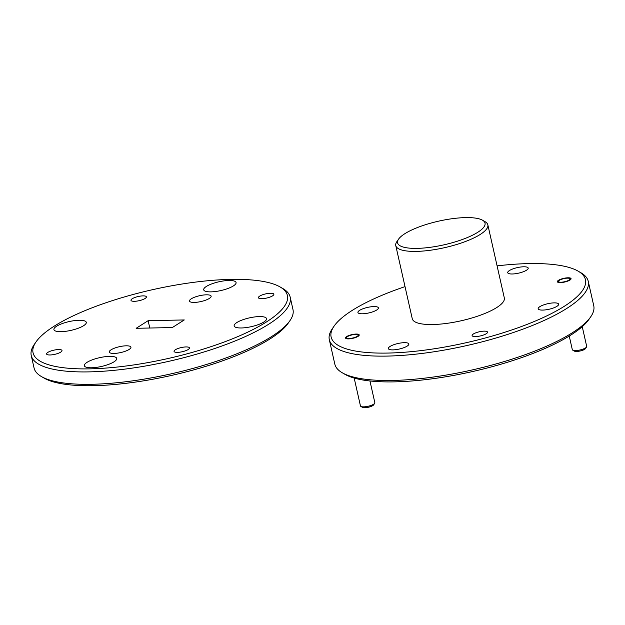 <?xml version="1.0" encoding="UTF-8"?>
<svg xmlns="http://www.w3.org/2000/svg" width="625" height="625" viewBox="0 0 625 625"><rect width="100%" height="100%" fill="white"/><g stroke="black" fill="none" stroke-linecap="round" stroke-linejoin="round"><path stroke-width="0.94" d="M590.75 316.766L589 319.305A130.359 35.273 167.3 0 1 571.008 334.953A130.359 35.273 167.3 0 1 449.586 376.133A130.359 35.273 167.3 0 1 344.922 374.312L342.25 372.766A132.719 35.914 -12.7 0 0 448.812 374.617A132.719 35.914 -12.7 0 0 572.43 332.703A132.719 35.914 -12.7 0 0 590.75 316.766A132.719 35.914 -12.7 0 0 593.75 305.742L588.258 281.367A132.719 35.914 167.3 0 1 566.938 308.328A132.719 35.914 167.3 0 1 425.195 353.031A132.719 35.914 167.3 0 1 329.32 339.719A132.719 35.914 167.3 0 1 332.32 328.695L334.07 326.156A130.359 35.273 -12.7 0 0 408.156 351.945A130.359 35.273 -12.7 0 0 564.516 306.148A130.359 35.273 -12.7 0 0 578.148 271.156A130.359 35.273 -12.7 0 0 497.094 265.875M329.32 339.719L334.812 364.094A132.719 35.914 -12.7 0 0 342.25 372.766M405.023 286.625A130.359 35.273 -12.7 0 0 352.062 310.508A130.359 35.273 -12.7 0 0 334.07 326.156M404.781 233.742A44.828 12.133 -12.7 0 0 398.594 239.125A44.828 12.133 -12.7 0 0 424.07 247.992A44.828 12.133 -12.7 0 0 477.844 232.242A44.828 12.133 -12.7 0 0 482.531 220.211A44.828 12.133 -12.7 0 0 446.531 219.578A44.828 12.133 -12.7 0 0 404.781 233.742M482.531 220.211L485.195 221.75A47.188 12.766 167.3 0 1 487.844 224.836A47.188 12.766 167.3 0 1 480.266 234.422A47.188 12.766 167.3 0 1 429.867 250.312A47.188 12.766 167.3 0 1 395.773 245.586A47.188 12.766 167.3 0 1 396.844 241.664L398.594 239.125M473.375 333.992A7.906 2.141 167.3 0 1 481.82 331.328A7.906 2.141 167.3 0 1 487.531 332.117A7.906 2.141 167.3 0 1 486.258 333.727A7.906 2.141 167.3 0 1 477.82 336.391A7.906 2.141 167.3 0 1 472.109 335.594A7.906 2.141 167.3 0 1 473.375 333.992M346.641 336.586A7.016 1.898 167.3 0 1 354.141 334.227A7.016 1.898 167.3 0 1 359.211 334.93A7.016 1.898 167.3 0 1 358.086 336.352A7.016 1.898 167.3 0 1 350.586 338.719A7.016 1.898 167.3 0 1 345.516 338.016A7.016 1.898 167.3 0 1 346.641 336.586M558.492 280.305A7.016 1.898 167.3 0 1 565.992 277.945A7.016 1.898 167.3 0 1 571.062 278.648A7.016 1.898 167.3 0 1 569.938 280.07A7.016 1.898 167.3 0 1 562.438 282.438A7.016 1.898 167.3 0 1 557.367 281.734A7.016 1.898 167.3 0 1 558.492 280.305M390.055 346.453A10.5 2.844 167.3 0 1 401.273 342.914A10.5 2.844 167.3 0 1 408.852 343.969A10.5 2.844 167.3 0 1 407.172 346.102A10.5 2.844 167.3 0 1 395.953 349.641A10.5 2.844 167.3 0 1 388.367 348.586A10.5 2.844 167.3 0 1 390.055 346.453M509.406 270.555A10.5 2.844 167.3 0 1 520.625 267.023A10.5 2.844 167.3 0 1 528.203 268.07A10.5 2.844 167.3 0 1 526.523 270.203A10.5 2.844 167.3 0 1 515.305 273.742A10.5 2.844 167.3 0 1 507.719 272.688A10.5 2.844 167.3 0 1 509.406 270.555M359.609 310.352A10.5 2.844 167.3 0 1 370.82 306.82A10.5 2.844 167.3 0 1 378.406 307.867A10.5 2.844 167.3 0 1 376.719 310A10.5 2.844 167.3 0 1 365.508 313.539A10.5 2.844 167.3 0 1 357.922 312.484A10.5 2.844 167.3 0 1 359.609 310.352M539.859 306.656A10.5 2.844 167.3 0 1 551.07 303.117A10.5 2.844 167.3 0 1 558.656 304.172A10.5 2.844 167.3 0 1 556.969 306.305A10.5 2.844 167.3 0 1 545.758 309.844A10.5 2.844 167.3 0 1 538.172 308.789A10.5 2.844 167.3 0 1 539.859 306.656M487.844 224.836L504.32 297.953A47.188 12.766 167.3 0 1 496.742 307.539A47.188 12.766 167.3 0 1 446.344 323.438A47.188 12.766 167.3 0 1 412.258 318.703L395.773 245.586M578.148 271.156L580.82 272.695A132.719 35.914 167.3 0 1 588.258 281.367M374.68 403.32L373.586 404.906A5.898 1.594 167.3 0 1 372.773 405.617A5.898 1.594 167.3 0 1 367.281 407.477A5.898 1.594 167.3 0 1 362.547 407.398L360.875 406.43A7.375 1.992 -12.7 0 0 366.797 406.531A7.375 1.992 -12.7 0 0 373.664 404.203A7.375 1.992 -12.7 0 0 374.68 403.32A7.375 1.992 -12.7 0 0 374.852 402.711L369.953 380.969M354.18 378.062L360.461 405.953A7.375 1.992 -12.7 0 0 360.875 406.43M347.555 336.57A5.898 1.594 -12.7 0 0 346.742 337.273A5.898 1.594 -12.7 0 0 350.094 338.445A5.898 1.594 -12.7 0 0 357.172 336.375A5.898 1.594 -12.7 0 0 357.789 334.789A5.898 1.594 -12.7 0 0 353.047 334.703A5.898 1.594 -12.7 0 0 347.555 336.57M586.531 347.039L585.438 348.625A5.898 1.594 167.3 0 1 584.625 349.336A5.898 1.594 167.3 0 1 579.133 351.195A5.898 1.594 167.3 0 1 574.398 351.117L572.727 350.148A7.375 1.992 -12.7 0 0 578.648 350.25A7.375 1.992 -12.7 0 0 585.516 347.922A7.375 1.992 -12.7 0 0 586.531 347.039A7.375 1.992 -12.7 0 0 586.703 346.43L582.25 326.664M569.25 336.055L572.312 349.672A7.375 1.992 -12.7 0 0 572.727 350.148M559.406 280.289A5.898 1.594 -12.7 0 0 558.594 280.992A5.898 1.594 -12.7 0 0 561.945 282.164A5.898 1.594 -12.7 0 0 569.023 280.094A5.898 1.594 -12.7 0 0 569.641 278.508A5.898 1.594 -12.7 0 0 564.898 278.422A5.898 1.594 -12.7 0 0 559.406 280.289M129.156 349.438A11.086 3 -12.7 0 0 130.938 347.188A11.086 3 -12.7 0 0 122.922 346.07A11.086 3 -12.7 0 0 111.078 349.805A11.086 3 -12.7 0 0 109.297 352.062A11.086 3 -12.7 0 0 117.312 353.172A11.086 3 -12.7 0 0 129.156 349.438M209.359 298.43A11.086 3 -12.7 0 0 211.141 296.18A11.086 3 -12.7 0 0 203.133 295.07A11.086 3 -12.7 0 0 191.289 298.805A11.086 3 -12.7 0 0 189.508 301.055A11.086 3 -12.7 0 0 197.516 302.164A11.086 3 -12.7 0 0 209.359 298.43M53.992 326.297A130.359 35.273 -12.7 0 0 36 341.953A130.359 35.273 -12.7 0 0 110.086 367.734A130.359 35.273 -12.7 0 0 266.445 321.945A130.359 35.273 -12.7 0 0 280.078 286.945A130.359 35.273 -12.7 0 0 175.414 285.125A130.359 35.273 -12.7 0 0 53.992 326.297M280.078 286.945L282.75 288.484A132.719 35.914 167.3 0 1 290.188 297.156A132.719 35.914 167.3 0 1 268.867 324.117A132.719 35.914 167.3 0 1 127.125 368.82A132.719 35.914 167.3 0 1 31.25 355.516A132.719 35.914 167.3 0 1 34.25 344.492L36 341.953M289.984 320.594L288.234 323.133A130.359 35.273 167.3 0 1 270.242 338.781A130.359 35.273 167.3 0 1 148.828 379.953A130.359 35.273 167.3 0 1 44.156 378.133L41.484 376.594A132.719 35.914 -12.7 0 0 148.047 378.445A132.719 35.914 -12.7 0 0 271.664 336.523A132.719 35.914 -12.7 0 0 289.984 320.594A132.719 35.914 -12.7 0 0 292.984 309.57L290.188 297.156M31.25 355.516L34.047 367.922A132.719 35.914 -12.7 0 0 41.484 376.594M114.062 361.789A16.594 4.492 -12.7 0 0 116.727 358.422A16.594 4.492 -12.7 0 0 104.742 356.758A16.594 4.492 -12.7 0 0 87.023 362.344A16.594 4.492 -12.7 0 0 84.359 365.719A16.594 4.492 -12.7 0 0 96.344 367.383A16.594 4.492 -12.7 0 0 114.062 361.789M83.617 325.688A16.594 4.492 -12.7 0 0 86.281 322.32A16.594 4.492 -12.7 0 0 74.297 320.656A16.594 4.492 -12.7 0 0 56.578 326.242A16.594 4.492 -12.7 0 0 53.914 329.617A16.594 4.492 -12.7 0 0 65.898 331.281A16.594 4.492 -12.7 0 0 83.617 325.688M233.414 285.891A16.594 4.492 -12.7 0 0 236.078 282.523A16.594 4.492 -12.7 0 0 224.094 280.859A16.594 4.492 -12.7 0 0 206.375 286.445A16.594 4.492 -12.7 0 0 203.711 289.82A16.594 4.492 -12.7 0 0 215.695 291.484A16.594 4.492 -12.7 0 0 233.414 285.891M263.867 321.992A16.594 4.492 -12.7 0 0 266.531 318.625A16.594 4.492 -12.7 0 0 254.547 316.961A16.594 4.492 -12.7 0 0 236.828 322.547A16.594 4.492 -12.7 0 0 234.164 325.922A16.594 4.492 -12.7 0 0 246.148 327.586A16.594 4.492 -12.7 0 0 263.867 321.992M188.195 349.516A7.906 2.141 -12.7 0 0 189.461 347.906A7.906 2.141 -12.7 0 0 183.75 347.117A7.906 2.141 -12.7 0 0 175.312 349.781A7.906 2.141 -12.7 0 0 174.039 351.383A7.906 2.141 -12.7 0 0 179.75 352.18A7.906 2.141 -12.7 0 0 188.195 349.516M145.133 298.461A7.906 2.141 -12.7 0 0 146.398 296.852A7.906 2.141 -12.7 0 0 140.688 296.062A7.906 2.141 -12.7 0 0 132.25 298.727A7.906 2.141 -12.7 0 0 130.977 300.328A7.906 2.141 -12.7 0 0 136.688 301.125A7.906 2.141 -12.7 0 0 145.133 298.461M60.734 352.125A7.906 2.141 -12.7 0 0 62.008 350.523A7.906 2.141 -12.7 0 0 56.297 349.734A7.906 2.141 -12.7 0 0 47.852 352.391A7.906 2.141 -12.7 0 0 46.586 354A7.906 2.141 -12.7 0 0 52.297 354.789A7.906 2.141 -12.7 0 0 60.734 352.125M272.586 295.844A7.906 2.141 -12.7 0 0 273.859 294.242A7.906 2.141 -12.7 0 0 268.148 293.445A7.906 2.141 -12.7 0 0 259.703 296.109A7.906 2.141 -12.7 0 0 258.438 297.719A7.906 2.141 -12.7 0 0 264.148 298.508A7.906 2.141 -12.7 0 0 272.586 295.844M148.133 320.688L136.164 328.297L172.312 327.555L184.273 319.945L148.133 320.688L149.781 328.016M346.742 337.273L345.914 338.477M357.789 334.789L359.047 335.516M558.594 280.992L557.766 282.195M569.641 278.508L570.898 279.234"/></g></svg>
